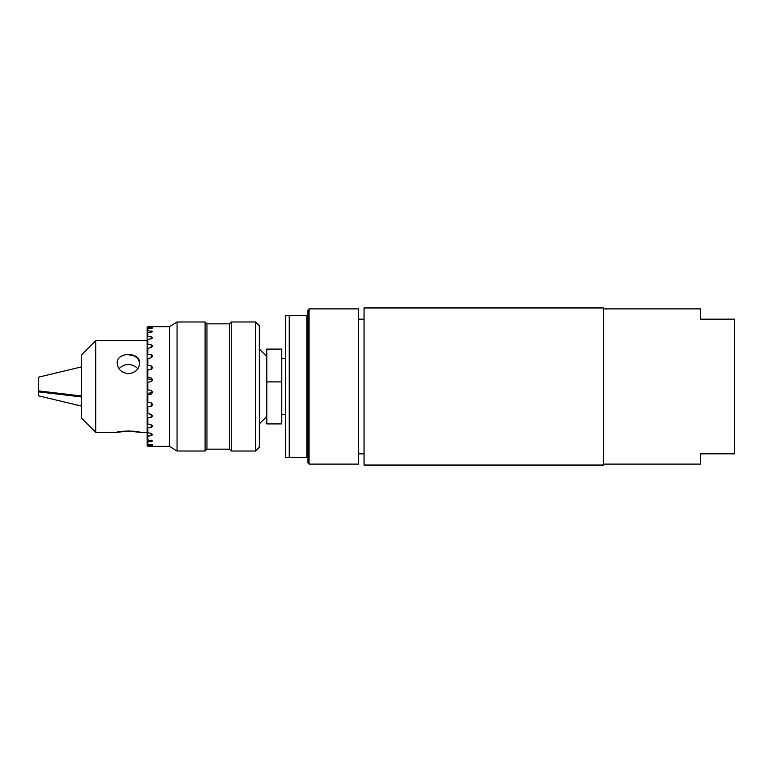 <?xml version="1.0" encoding="UTF-8"?>
<svg xmlns="http://www.w3.org/2000/svg" width="773" height="773" viewBox="0 0 773 773"><rect width="100%" height="100%" fill="white"/><g stroke="black" fill="none" stroke-linecap="round" stroke-linejoin="round"><path stroke-width="1.16" d="M603.442 307.954L603.442 465.046L364.054 465.046L364.054 307.954L603.442 307.954M266.811 381.901L266.811 349.096L281.768 349.096L281.768 381.901L266.811 381.901L266.811 423.904L281.768 423.904L281.768 381.901M285.508 315.432L285.508 457.568L306.833 457.568L306.833 315.432L285.508 315.432M358.45 386.5L358.45 464.109L309.074 464.109L309.074 308.891L358.45 308.891L358.45 386.5M289.247 315.432L289.247 457.568M309.074 464.109L307.954 462.988L307.954 457.568L306.833 457.568M306.833 315.432L307.954 315.432L307.954 310.012L309.074 308.891M307.954 457.568L307.954 315.432M266.811 358.894L266.811 372.103M259.332 325.723L259.332 447.277L255.592 451.017L255.592 321.983L259.332 325.723M229.407 323.848L229.407 449.152L206.961 449.152L206.961 323.848L229.407 323.848L231.272 321.983L231.272 451.017L255.592 451.017M206.961 323.848L205.096 321.983L205.096 451.017L206.961 449.152M152.725 326.66L169.558 326.65L177.046 321.983L177.046 451.017L205.096 451.017M169.558 326.65L169.558 446.35L177.046 451.017M95.688 432.32L81.667 418.29L81.667 354.71L95.688 340.68L95.688 432.32L117.196 432.32C116.51 430.696 140.328 430.696 139.642 432.32L128.415 431.005L117.206 432.32M139.633 363.59C138.802 358.054 135.062 355.136 128.415 354.817M128.415 373.668C121.603 372.857 117.863 369.397 117.196 363.291C116.51 351.58 140.328 351.58 139.642 363.291C138.976 369.397 135.236 372.857 128.415 373.668M81.667 396.955L38.65 391.863L38.65 395.853L81.667 406.134M38.65 377.166L38.65 390.906L81.667 395.989M38.65 391.863L38.65 390.906M147.121 348.546L147.121 344.777L147.865 344.362L151.189 344.777L152.725 346.12L151.189 347.502L147.121 348.546L147.121 354.382L151.189 354.614L152.725 356.189L151.189 357.783L147.121 358.798L147.121 354.382M151.189 326.699C153.199 326.66 153.199 326.65 151.189 326.67L147.865 326.689L147.121 327.443L147.121 328.148L147.865 327.433L151.189 327.53C153.199 327.742 153.199 327.984 151.189 328.264L147.865 328.409L147.121 329.172L147.121 331.356L147.865 330.718L152.725 331.646L147.865 332.661L147.121 333.405L147.121 336.98L147.865 336.448L151.189 336.767L152.725 337.82L147.121 339.956L147.121 344.777M147.865 339.27L147.865 344.362M147.865 347.947L147.865 354.121M147.865 332.661L147.865 336.448M147.865 328.409L147.865 330.718M147.865 326.689L147.865 327.433M147.865 446.311L147.121 445.557L147.865 446.272L151.189 446.301C153.199 446.34 153.199 446.35 151.189 446.33C153.199 446.34 153.199 446.35 151.189 446.33L147.865 446.311M147.121 358.798L147.121 365.397L151.189 365.832L152.725 367.571L151.189 369.33L147.121 370.257L147.121 377.34L151.189 377.968L152.725 379.794L151.189 381.63L147.121 382.422L147.121 389.679L151.189 390.471L152.725 392.307L151.189 394.133L147.121 394.771L147.121 401.883L151.189 402.791L152.725 404.559L151.189 406.308L147.121 406.753L147.121 413.41L151.189 414.415L152.725 416.029L151.189 417.613L147.121 417.855L147.121 423.759L151.189 424.812L152.725 426.203L151.189 427.566L147.121 427.585L147.121 432.484L151.189 433.527L152.725 434.648L151.189 435.721L147.865 436.049L147.121 435.518L147.121 439.199L147.865 439.934L152.725 440.987L147.865 441.943L147.121 441.315L147.121 443.605L147.865 444.369L151.189 444.514C153.199 444.813 153.199 445.074 151.189 445.306L147.865 445.412L147.865 446.272M147.865 445.412L147.121 444.707L147.121 445.519M147.865 441.943L147.865 444.369M147.865 436.049L147.865 439.934M147.865 427.991L147.865 433.17M147.865 418.116L147.865 424.358M147.865 406.859L147.865 413.893M147.865 394.713L147.865 402.231M147.865 382.21L147.865 389.882M147.865 369.89L147.865 377.388M147.865 358.305L147.865 365.291M147.121 339.956L147.121 336.98M147.121 333.405L147.121 331.356M147.121 329.172L147.121 328.148M147.121 444.707L147.121 443.605M147.121 441.315L147.121 439.199M147.121 435.518L147.121 432.484M147.121 427.585L147.121 423.759M147.121 417.855L147.121 413.41M147.121 406.753L147.121 401.883M147.121 394.771L147.121 389.679M147.121 382.422L147.121 377.34M147.121 370.257L147.121 365.397M151.189 327.53C153.199 327.742 153.199 327.984 151.189 328.264L151.189 327.53M151.189 444.514C153.199 444.813 153.199 445.074 151.189 445.306L151.189 444.514M152.725 446.34L169.558 446.35M148.416 369.803L147.121 369.581M152.552 380.577A1.875 1.855 0 0 0 151.189 379.533L147.121 378.818M147.121 393.486L151.189 392.781A1.875 1.865 180 0 0 152.6 391.621M147.121 402.762L149.073 402.433M137.758 368.866A11.218 9.672 0 0 0 119.081 368.866M603.442 308.891L700.686 308.891L700.686 319.172L734.35 319.172L734.35 453.828L700.686 453.828L700.686 464.109L603.442 464.109M266.811 356.73L266.811 416.27M151.189 354.614L151.189 357.783M151.189 365.832L151.189 369.33M151.189 377.968L151.189 379.533M151.189 394.133L151.189 392.781M151.189 406.308L151.189 402.791M151.189 417.613L151.189 414.415M151.189 427.566L151.189 424.812M151.189 435.721L151.189 433.527M151.189 441.721L151.189 440.195M151.189 330.931L151.189 332.409M151.189 336.767L151.189 338.912M151.189 344.777L151.189 347.502M281.768 414.463L285.508 414.463M281.768 358.537L285.508 358.537M266.811 349.096L281.768 349.096M266.811 423.904L281.768 423.904M364.054 319.172L358.45 319.172M364.054 453.828L358.45 453.828M266.704 356.469L259.332 349.096M266.704 416.531L259.332 423.904M231.272 321.983L255.592 321.983M229.407 449.152L231.272 451.017M177.046 321.983L205.096 321.983M139.633 432.32L147.121 432.32M95.688 340.68L147.121 340.68M38.65 377.147L81.667 366.866"/></g></svg>
